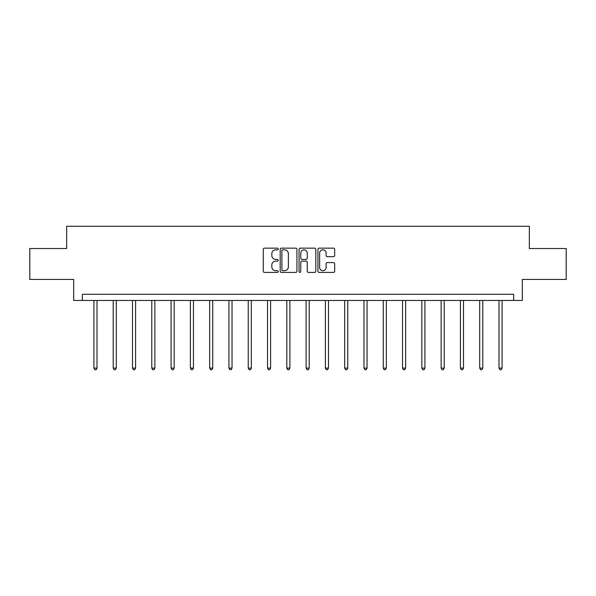 <?xml version="1.0" encoding="UTF-8"?>
<svg xmlns="http://www.w3.org/2000/svg" width="596" height="596" viewBox="0 0 596 596"><rect width="100%" height="100%" fill="white"/><g stroke="black" fill="none" stroke-linecap="round" stroke-linejoin="round"><path stroke-width="0.89" d="M278.213 248.986A0.849 0.849 0 0 0 277.363 248.137L264.468 248.137A1.214 1.214 0 0 0 263.261 249.351L263.261 271.195A1.214 1.214 0 0 0 264.468 272.409L277.363 272.409A0.849 0.849 0 0 0 278.213 271.56A0.849 0.849 0 0 0 277.363 270.711L275.695 270.711A3.881 3.881 0 0 1 271.813 266.829L271.813 265.004A3.881 3.881 0 0 1 275.695 261.123L277.363 261.123A0.849 0.849 0 0 0 278.213 260.273A0.849 0.849 0 0 0 277.363 259.424L275.695 259.424A3.881 3.881 0 0 1 271.813 255.542L271.813 253.717A3.881 3.881 0 0 1 275.695 249.836L277.363 249.836A0.849 0.849 0 0 0 278.213 248.986M333.469 256.69A1.214 1.214 0 0 0 334.684 255.483L334.684 249.351A1.214 1.214 0 0 0 333.469 248.137L319.151 248.137A1.214 1.214 0 0 0 317.936 249.351L317.936 271.195A1.214 1.214 0 0 0 319.151 272.409L333.469 272.409A1.214 1.214 0 0 0 334.684 271.195L334.684 263.797A1.214 1.214 0 0 0 333.469 262.583L327.338 262.583A1.214 1.214 0 0 0 326.131 263.797L326.131 267.462A3.248 3.248 0 0 1 322.883 270.711A3.248 3.248 0 0 1 319.635 267.462L319.635 253.084A3.248 3.248 0 0 1 322.883 249.836A3.248 3.248 0 0 1 326.131 253.084L326.131 255.483A1.214 1.214 0 0 0 327.338 256.69L333.469 256.69M513.648 300.459L522.305 300.459L522.305 279.442L566.2 279.442L566.2 248.525L529.352 248.525L529.352 226.271L66.648 226.271L66.648 248.525L29.8 248.525L29.8 279.442L73.695 279.442L73.695 300.459L513.648 300.459L513.648 294.275L82.352 294.275L82.352 300.459M296.935 249.351A1.214 1.214 0 0 0 295.728 248.137L281.401 248.137A1.214 1.214 0 0 0 280.187 249.351L280.187 271.195A1.214 1.214 0 0 0 281.401 272.409L295.728 272.409A1.214 1.214 0 0 0 296.935 271.195L296.935 249.351M300.272 248.137L314.599 248.137A1.214 1.214 0 0 1 315.813 249.351L315.813 271.195A1.214 1.214 0 0 1 314.599 272.409L308.467 272.409A1.214 1.214 0 0 1 307.253 271.195L307.253 262.337A1.214 1.214 0 0 0 306.039 261.123L301.978 261.123A1.214 1.214 0 0 0 300.764 262.337L300.764 271.56A0.849 0.849 0 0 1 299.915 272.409A0.849 0.849 0 0 1 299.065 271.56L299.065 249.351A1.214 1.214 0 0 1 300.272 248.137M282.735 249.836A0.849 0.849 0 0 0 281.886 250.685L281.886 269.861A0.849 0.849 0 0 0 282.735 270.711L284.501 270.711A3.881 3.881 0 0 0 288.382 266.829L288.382 253.717A3.881 3.881 0 0 0 284.501 249.836L282.735 249.836M307.253 253.144A3.248 3.248 0 0 0 304.005 249.895A3.248 3.248 0 0 0 300.764 253.144L300.764 258.21A1.214 1.214 0 0 0 301.978 259.424L306.039 259.424A1.214 1.214 0 0 0 307.253 258.21L307.253 253.144M93.915 300.459L93.915 368.119L97.006 368.119L97.006 300.459M97.006 368.119L96.075 369.729L94.838 369.729L93.915 368.119M113.203 300.459L113.203 368.119L116.294 368.119L116.294 300.459M116.294 368.119L115.363 369.729L114.134 369.729L113.203 368.119M132.491 300.459L132.491 368.119L135.583 368.119L135.583 300.459M135.583 368.119L134.659 369.729L133.422 369.729L132.491 368.119M151.779 300.459L151.779 368.119L154.871 368.119L154.871 300.459M154.871 368.119L153.947 369.729L152.71 369.729L151.779 368.119M171.074 300.459L171.074 368.119L174.166 368.119L174.166 300.459M174.166 368.119L173.235 369.729L171.998 369.729L171.074 368.119M190.362 300.459L190.362 368.119L193.454 368.119L193.454 300.459M193.454 368.119L192.523 369.729L191.286 369.729L190.362 368.119M209.65 300.459L209.65 368.119L212.742 368.119L212.742 300.459M212.742 368.119L211.818 369.729L210.582 369.729L209.65 368.119M228.939 300.459L228.939 368.119L232.03 368.119L232.03 300.459M232.03 368.119L231.106 369.729L229.87 369.729L228.939 368.119M248.234 300.459L248.234 368.119L251.318 368.119L251.318 300.459M251.318 368.119L250.395 369.729L249.158 369.729L248.234 368.119M267.522 300.459L267.522 368.119L270.614 368.119L270.614 300.459M270.614 368.119L269.683 369.729L268.446 369.729L267.522 368.119M286.81 300.459L286.81 368.119L289.902 368.119L289.902 300.459M289.902 368.119L288.971 369.729L287.734 369.729L286.81 368.119M306.098 300.459L306.098 368.119L309.19 368.119L309.19 300.459M309.19 368.119L308.266 369.729L307.029 369.729L306.098 368.119M325.386 300.459L325.386 368.119L328.478 368.119L328.478 300.459M328.478 368.119L327.554 369.729L326.317 369.729L325.386 368.119M344.682 300.459L344.682 368.119L347.766 368.119L347.766 300.459M347.766 368.119L346.842 369.729L345.606 369.729L344.682 368.119M363.97 300.459L363.97 368.119L367.061 368.119L367.061 300.459M367.061 368.119L366.13 369.729L364.894 369.729L363.97 368.119M383.258 300.459L383.258 368.119L386.35 368.119L386.35 300.459M386.35 368.119L385.418 369.729L384.182 369.729L383.258 368.119M402.546 300.459L402.546 368.119L405.638 368.119L405.638 300.459M405.638 368.119L404.714 369.729L403.477 369.729L402.546 368.119M421.834 300.459L421.834 368.119L424.926 368.119L424.926 300.459M424.926 368.119L424.002 369.729L422.765 369.729L421.834 368.119M441.129 300.459L441.129 368.119L444.221 368.119L444.221 300.459M444.221 368.119L443.29 369.729L442.053 369.729L441.129 368.119M460.417 300.459L460.417 368.119L463.509 368.119L463.509 300.459M463.509 368.119L462.578 369.729L461.341 369.729L460.417 368.119M479.705 300.459L479.705 368.119L482.797 368.119L482.797 300.459M482.797 368.119L481.866 369.729L480.637 369.729L479.705 368.119M498.994 300.459L498.994 368.119L502.085 368.119L502.085 300.459M502.085 368.119L501.162 369.729L499.925 369.729L498.994 368.119"/></g></svg>
